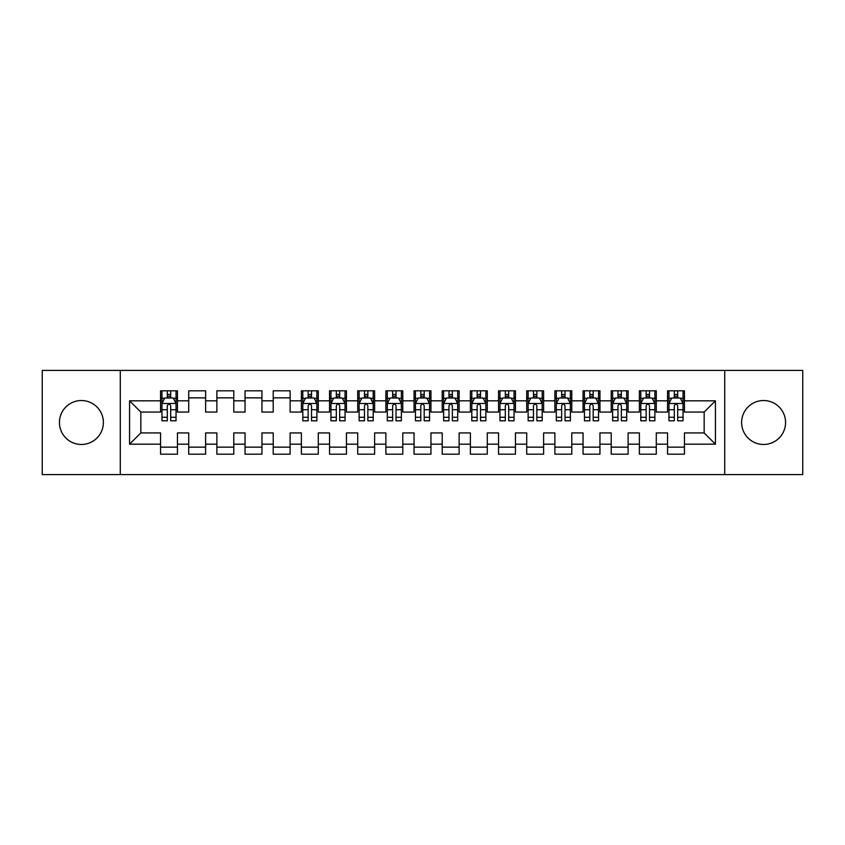<?xml version="1.0" encoding="UTF-8"?>
<svg xmlns="http://www.w3.org/2000/svg" width="845" height="845" viewBox="0 0 845 845"><rect width="100%" height="100%" fill="white"/><g stroke="black" fill="none" stroke-linecap="round" stroke-linejoin="round"><path stroke-width="1.27" d="M763.595 400.53A21.97 21.97 0 0 0 741.625 422.5A21.97 21.97 0 0 0 763.595 444.47A21.97 21.97 0 0 0 785.565 422.5A21.97 21.97 0 0 0 763.595 400.53M81.405 400.53A21.97 21.97 0 0 0 59.435 422.5A21.97 21.97 0 0 0 81.405 444.47A21.97 21.97 0 0 0 103.375 422.5A21.97 21.97 0 0 0 81.405 400.53M724.725 474.605L802.75 474.605L802.75 370.395L724.725 370.395L724.725 474.605L120.275 474.605L120.275 370.395L42.25 370.395L42.25 474.605L120.275 474.605M724.725 370.395L120.275 370.395M129.57 444.185L129.57 400.815L160.55 400.815L160.55 412.075L140.83 412.075L140.83 432.925L129.57 444.185L160.55 444.185L160.55 454.187L177.45 454.187L177.45 444.185L188.72 444.185L188.72 454.187L205.62 454.187L205.62 444.185L216.88 444.185L216.88 454.187L233.78 454.187L233.78 444.185L245.05 444.185L245.05 454.187L261.95 454.187L261.95 444.185L273.22 444.185L273.22 454.187L290.12 454.187L290.12 444.185L301.38 444.185L301.38 454.187L318.28 454.187L318.28 444.185L329.55 444.185L329.55 454.187L346.45 454.187L346.45 444.185L357.72 444.185L357.72 454.187L374.62 454.187L374.62 444.185L385.88 444.185L385.88 454.187L402.78 454.187L402.78 444.185L414.05 444.185L414.05 454.187L430.95 454.187L430.95 444.185L442.22 444.185L442.22 454.187L459.12 454.187L459.12 444.185L470.38 444.185L470.38 454.187L487.28 454.187L487.28 444.185L498.55 444.185L498.55 454.187L515.45 454.187L515.45 444.185L526.72 444.185L526.72 454.187L543.62 454.187L543.62 444.185L554.88 444.185L554.88 454.187L571.78 454.187L571.78 444.185L583.05 444.185L583.05 454.187L599.95 454.187L599.95 444.185L611.22 444.185L611.22 454.187L628.12 454.187L628.12 444.185L639.38 444.185L639.38 454.187L656.28 454.187L656.28 444.185L667.55 444.185L667.55 454.187L684.45 454.187L684.45 432.925L704.17 432.925L704.17 412.075L684.45 412.075L684.45 400.815L715.43 400.815L715.43 444.185L684.45 444.185M684.45 400.815L684.45 390.812L667.55 390.812L667.55 400.815L656.28 400.815L656.28 390.812L639.38 390.812L639.38 400.815L628.12 400.815L628.12 390.812L611.22 390.812L611.22 400.815L599.95 400.815L599.95 390.812L583.05 390.812L583.05 400.815L571.78 400.815L571.78 390.812L554.88 390.812L554.88 400.815L543.62 400.815L543.62 390.812L526.72 390.812L526.72 400.815L515.45 400.815L515.45 390.812L498.55 390.812L498.55 400.815L487.28 400.815L487.28 390.812L470.38 390.812L470.38 400.815L459.12 400.815L459.12 390.812L442.22 390.812L442.22 400.815L430.95 400.815L430.95 390.812L414.05 390.812L414.05 400.815L402.78 400.815L402.78 390.812L385.88 390.812L385.88 400.815L374.62 400.815L374.62 390.812L357.72 390.812L357.72 400.815L346.45 400.815L346.45 390.812L329.55 390.812L329.55 400.815L318.28 400.815L318.28 390.812L301.38 390.812L301.38 400.815L290.12 400.815L290.12 390.812L273.22 390.812L273.22 400.815L261.95 400.815L261.95 390.812L245.05 390.812L245.05 400.815L233.78 400.815L233.78 390.812L216.88 390.812L216.88 400.815L205.62 400.815L205.62 390.812L188.72 390.812L188.72 400.815L177.45 400.815L177.45 390.812L160.55 390.812L160.55 400.815M656.28 444.185L656.28 432.925L667.55 432.925L667.55 444.185M715.43 400.815L704.17 412.075M628.12 444.185L628.12 432.925L639.38 432.925L639.38 444.185M667.55 400.815L667.55 412.075L656.28 412.075L656.28 400.815M599.95 444.185L599.95 432.925L611.22 432.925L611.22 444.185M639.38 400.815L639.38 412.075L628.12 412.075L628.12 400.815M571.78 444.185L571.78 432.925L583.05 432.925L583.05 444.185M611.22 400.815L611.22 412.075L599.95 412.075L599.95 400.815M543.62 444.185L543.62 432.925L554.88 432.925L554.88 444.185M583.05 400.815L583.05 412.075L571.78 412.075L571.78 400.815M515.45 444.185L515.45 432.925L526.72 432.925L526.72 444.185M554.88 400.815L554.88 412.075L543.62 412.075L543.62 400.815M487.28 444.185L487.28 432.925L498.55 432.925L498.55 444.185M526.72 400.815L526.72 412.075L515.45 412.075L515.45 400.815M459.12 444.185L459.12 432.925L470.38 432.925L470.38 444.185M498.55 400.815L498.55 412.075L487.28 412.075L487.28 400.815M430.95 444.185L430.95 432.925L442.22 432.925L442.22 444.185M470.38 400.815L470.38 412.075L459.12 412.075L459.12 400.815M402.78 444.185L402.78 432.925L414.05 432.925L414.05 444.185M442.22 400.815L442.22 412.075L430.95 412.075L430.95 400.815M374.62 444.185L374.62 432.925L385.88 432.925L385.88 444.185M414.05 400.815L414.05 412.075L402.78 412.075L402.78 400.815M346.45 444.185L346.45 432.925L357.72 432.925L357.72 444.185M385.88 400.815L385.88 412.075L374.62 412.075L374.62 400.815M318.28 444.185L318.28 432.925L329.55 432.925L329.55 444.185M357.72 400.815L357.72 412.075L346.45 412.075L346.45 400.815M290.12 444.185L290.12 432.925L301.38 432.925L301.38 444.185M329.55 400.815L329.55 412.075L318.28 412.075L318.28 400.815M261.95 444.185L261.95 432.925L273.22 432.925L273.22 444.185M301.38 400.815L301.38 412.075L290.12 412.075L290.12 400.815M233.78 444.185L233.78 432.925L245.05 432.925L245.05 444.185M273.22 400.815L273.22 412.075L261.95 412.075L261.95 400.815M205.62 444.185L205.62 432.925L216.88 432.925L216.88 444.185M245.05 400.815L245.05 412.075L233.78 412.075L233.78 400.815M177.45 444.185L177.45 432.925L188.72 432.925L188.72 444.185M216.88 400.815L216.88 412.075L205.62 412.075L205.62 400.815M140.83 432.925L160.55 432.925L160.55 444.185M188.72 400.815L188.72 412.075L177.45 412.075L177.45 400.815M667.55 397.858L668.955 397.858M683.045 397.858L684.45 397.858M639.38 397.858L640.795 397.858M654.875 397.858L656.28 397.858M611.22 397.858L612.625 397.858M626.705 397.858L628.12 397.858M583.05 397.858L584.455 397.858M598.545 397.858L599.95 397.858M554.88 397.858L556.295 397.858M570.375 397.858L571.78 397.858M526.72 397.858L528.125 397.858M542.205 397.858L543.62 397.858M498.55 397.858L499.955 397.858M514.045 397.858L515.45 397.858M470.38 397.858L471.795 397.858M485.875 397.858L487.28 397.858M442.22 397.858L443.625 397.858M457.705 397.858L459.12 397.858M414.05 397.858L415.455 397.858M429.545 397.858L430.95 397.858M385.88 397.858L387.295 397.858M401.375 397.858L402.78 397.858M357.72 397.858L359.125 397.858M373.205 397.858L374.62 397.858M329.55 397.858L330.955 397.858M345.045 397.858L346.45 397.858M301.38 397.858L302.795 397.858M316.875 397.858L318.28 397.858M273.22 397.858L290.12 397.858M245.05 397.858L261.95 397.858M216.88 397.858L233.78 397.858M188.72 397.858L205.62 397.858M160.55 397.858L161.955 397.858M176.045 397.858L177.45 397.858M160.55 447.142L177.45 447.142M188.72 447.142L205.62 447.142M216.88 447.142L233.78 447.142M245.05 447.142L261.95 447.142M273.22 447.142L290.12 447.142M301.38 447.142L318.28 447.142M329.55 447.142L346.45 447.142M357.72 447.142L374.62 447.142M385.88 447.142L402.78 447.142M414.05 447.142L430.95 447.142M442.22 447.142L459.12 447.142M470.38 447.142L487.28 447.142M498.55 447.142L515.45 447.142M526.72 447.142L543.62 447.142M554.88 447.142L571.78 447.142M583.05 447.142L599.95 447.142M611.22 447.142L628.12 447.142M639.38 447.142L656.28 447.142M667.55 447.142L684.45 447.142M129.57 400.815L140.83 412.075M704.17 432.925L715.43 444.185M170.69 394.478L167.31 394.478M176.045 417.282L170.69 417.282L170.69 420.81L176.045 420.81L176.045 403.625L173.225 397.995L164.775 397.995L161.955 403.625L161.955 420.81L167.31 420.81L167.31 417.282L161.955 417.282M161.955 403.625L161.955 390.812M176.045 403.625L176.045 390.812M167.31 397.995L167.31 390.812M170.69 390.812L170.69 397.995M170.69 417.282L170.69 405.737C169.56 403.572 168.44 403.572 167.31 405.737L167.31 417.282M170.69 397.858L167.31 397.858M311.52 394.478L308.14 394.478M316.875 417.282L311.52 417.282L311.52 420.81L316.875 420.81L316.875 403.625L314.055 397.995L305.605 397.995L302.795 403.625L302.795 420.81L308.14 420.81L308.14 417.282L302.795 417.282M302.795 403.625L302.795 390.812M316.875 403.625L316.875 390.812M308.14 397.995L308.14 390.812M311.52 390.812L311.52 397.995M311.52 417.282L311.52 405.737C310.4 403.572 309.27 403.572 308.14 405.737L308.14 417.282M311.52 397.858L308.14 397.858M339.69 394.478L336.31 394.478M345.045 417.282L339.69 417.282L339.69 420.81L345.045 420.81L345.045 403.625L342.225 397.995L333.775 397.995L330.955 403.625L330.955 420.81L336.31 420.81L336.31 417.282L330.955 417.282M330.955 403.625L330.955 390.812M345.045 403.625L345.045 390.812M336.31 397.995L336.31 390.812M339.69 390.812L339.69 397.995M339.69 417.282L339.69 405.737C338.56 403.572 337.44 403.572 336.31 405.737L336.31 417.282M339.69 397.858L336.31 397.858M367.86 394.478L364.48 394.478M373.205 417.282L367.86 417.282L367.86 420.81L373.205 420.81L373.205 403.625L370.395 397.995L361.945 397.995L359.125 403.625L359.125 420.81L364.48 420.81L364.48 417.282L359.125 417.282M359.125 403.625L359.125 390.812M373.205 403.625L373.205 390.812M364.48 397.995L364.48 390.812M367.86 390.812L367.86 397.995M367.86 417.282L367.86 405.737C366.73 403.572 365.6 403.572 364.48 405.737L364.48 417.282M367.86 397.858L364.48 397.858M396.02 394.478L392.64 394.478M401.375 417.282L396.02 417.282L396.02 420.81L401.375 420.81L401.375 403.625L398.555 397.995L390.105 397.995L387.295 403.625L387.295 420.81L392.64 420.81L392.64 417.282L387.295 417.282M387.295 403.625L387.295 390.812M401.375 403.625L401.375 390.812M392.64 397.995L392.64 390.812M396.02 390.812L396.02 397.995M396.02 417.282L396.02 405.737C394.9 403.572 393.77 403.572 392.64 405.737L392.64 417.282M396.02 397.858L392.64 397.858M424.19 394.478L420.81 394.478M429.545 417.282L424.19 417.282L424.19 420.81L429.545 420.81L429.545 403.625L426.725 397.995L418.275 397.995L415.455 403.625L415.455 420.81L420.81 420.81L420.81 417.282L415.455 417.282M415.455 403.625L415.455 390.812M429.545 403.625L429.545 390.812M420.81 397.995L420.81 390.812M424.19 390.812L424.19 397.995M424.19 417.282L424.19 405.737C423.06 403.572 421.94 403.572 420.81 405.737L420.81 417.282M424.19 397.858L420.81 397.858M452.36 394.478L448.98 394.478M457.705 417.282L452.36 417.282L452.36 420.81L457.705 420.81L457.705 403.625L454.895 397.995L446.445 397.995L443.625 403.625L443.625 420.81L448.98 420.81L448.98 417.282L443.625 417.282M443.625 403.625L443.625 390.812M457.705 403.625L457.705 390.812M448.98 397.995L448.98 390.812M452.36 390.812L452.36 397.995M452.36 417.282L452.36 405.737C451.23 403.572 450.1 403.572 448.98 405.737L448.98 417.282M452.36 397.858L448.98 397.858M480.52 394.478L477.14 394.478M485.875 417.282L480.52 417.282L480.52 420.81L485.875 420.81L485.875 403.625L483.055 397.995L474.605 397.995L471.795 403.625L471.795 420.81L477.14 420.81L477.14 417.282L471.795 417.282M471.795 403.625L471.795 390.812M485.875 403.625L485.875 390.812M477.14 397.995L477.14 390.812M480.52 390.812L480.52 397.995M480.52 417.282L480.52 405.737C479.4 403.572 478.27 403.572 477.14 405.737L477.14 417.282M480.52 397.858L477.14 397.858M508.69 394.478L505.31 394.478M514.045 417.282L508.69 417.282L508.69 420.81L514.045 420.81L514.045 403.625L511.225 397.995L502.775 397.995L499.955 403.625L499.955 420.81L505.31 420.81L505.31 417.282L499.955 417.282M499.955 403.625L499.955 390.812M514.045 403.625L514.045 390.812M505.31 397.995L505.31 390.812M508.69 390.812L508.69 397.995M508.69 417.282L508.69 405.737C507.56 403.572 506.44 403.572 505.31 405.737L505.31 417.282M508.69 397.858L505.31 397.858M536.86 394.478L533.48 394.478M542.205 417.282L536.86 417.282L536.86 420.81L542.205 420.81L542.205 403.625L539.395 397.995L530.945 397.995L528.125 403.625L528.125 420.81L533.48 420.81L533.48 417.282L528.125 417.282M528.125 403.625L528.125 390.812M542.205 403.625L542.205 390.812M533.48 397.995L533.48 390.812M536.86 390.812L536.86 397.995M536.86 417.282L536.86 405.737C535.73 403.572 534.6 403.572 533.48 405.737L533.48 417.282M536.86 397.858L533.48 397.858M565.02 394.478L561.64 394.478M570.375 417.282L565.02 417.282L565.02 420.81L570.375 420.81L570.375 403.625L567.555 397.995L559.105 397.995L556.295 403.625L556.295 420.81L561.64 420.81L561.64 417.282L556.295 417.282M556.295 403.625L556.295 390.812M570.375 403.625L570.375 390.812M561.64 397.995L561.64 390.812M565.02 390.812L565.02 397.995M565.02 417.282L565.02 405.737C563.9 403.572 562.77 403.572 561.64 405.737L561.64 417.282M565.02 397.858L561.64 397.858M593.19 394.478L589.81 394.478M598.545 417.282L593.19 417.282L593.19 420.81L598.545 420.81L598.545 403.625L595.725 397.995L587.275 397.995L584.455 403.625L584.455 420.81L589.81 420.81L589.81 417.282L584.455 417.282M584.455 403.625L584.455 390.812M598.545 403.625L598.545 390.812M589.81 397.995L589.81 390.812M593.19 390.812L593.19 397.995M593.19 417.282L593.19 405.737C592.06 403.572 590.94 403.572 589.81 405.737L589.81 417.282M593.19 397.858L589.81 397.858M621.36 394.478L617.98 394.478M626.705 417.282L621.36 417.282L621.36 420.81L626.705 420.81L626.705 403.625L623.895 397.995L615.445 397.995L612.625 403.625L612.625 420.81L617.98 420.81L617.98 417.282L612.625 417.282M612.625 403.625L612.625 390.812M626.705 403.625L626.705 390.812M617.98 397.995L617.98 390.812M621.36 390.812L621.36 397.995M621.36 417.282L621.36 405.737C620.23 403.572 619.1 403.572 617.98 405.737L617.98 417.282M621.36 397.858L617.98 397.858M649.52 394.478L646.14 394.478M654.875 417.282L649.52 417.282L649.52 420.81L654.875 420.81L654.875 403.625L652.055 397.995L643.605 397.995L640.795 403.625L640.795 420.81L646.14 420.81L646.14 417.282L640.795 417.282M640.795 403.625L640.795 390.812M654.875 403.625L654.875 390.812M646.14 397.995L646.14 390.812M649.52 390.812L649.52 397.995M649.52 417.282L649.52 405.737C648.4 403.572 647.27 403.572 646.14 405.737L646.14 417.282M649.52 397.858L646.14 397.858M677.69 394.478L674.31 394.478M683.045 417.282L677.69 417.282L677.69 420.81L683.045 420.81L683.045 403.625L680.225 397.995L671.775 397.995L668.955 403.625L668.955 420.81L674.31 420.81L674.31 417.282L668.955 417.282M668.955 403.625L668.955 390.812M683.045 403.625L683.045 390.812M674.31 397.995L674.31 390.812M677.69 390.812L677.69 397.995M677.69 417.282L677.69 405.737C676.56 403.572 675.44 403.572 674.31 405.737L674.31 417.282M677.69 397.858L674.31 397.858M175.971 403.487L162.029 403.487M161.955 398.333L164.606 398.333M173.394 398.333L176.045 398.333M167.31 409.73L161.955 409.73M176.045 409.73L170.69 409.73M170.69 396.263L167.31 396.263M316.801 403.487L302.859 403.487M302.795 398.333L305.436 398.333M314.224 398.333L316.875 398.333M308.14 409.73L302.795 409.73M316.875 409.73L311.52 409.73M311.52 396.263L308.14 396.263M344.971 403.487L331.029 403.487M330.955 398.333L333.606 398.333M342.394 398.333L345.045 398.333M336.31 409.73L330.955 409.73M345.045 409.73L339.69 409.73M339.69 396.263L336.31 396.263M373.141 403.487L359.199 403.487M359.125 398.333L361.776 398.333M370.564 398.333L373.205 398.333M364.48 409.73L359.125 409.73M373.205 409.73L367.86 409.73M367.86 396.263L364.48 396.263M401.301 403.487L387.359 403.487M387.295 398.333L389.936 398.333M398.724 398.333L401.375 398.333M392.64 409.73L387.295 409.73M401.375 409.73L396.02 409.73M396.02 396.263L392.64 396.263M429.471 403.487L415.529 403.487M415.455 398.333L418.106 398.333M426.894 398.333L429.545 398.333M420.81 409.73L415.455 409.73M429.545 409.73L424.19 409.73M424.19 396.263L420.81 396.263M457.641 403.487L443.699 403.487M443.625 398.333L446.276 398.333M455.064 398.333L457.705 398.333M448.98 409.73L443.625 409.73M457.705 409.73L452.36 409.73M452.36 396.263L448.98 396.263M485.801 403.487L471.859 403.487M471.795 398.333L474.436 398.333M483.224 398.333L485.875 398.333M477.14 409.73L471.795 409.73M485.875 409.73L480.52 409.73M480.52 396.263L477.14 396.263M513.971 403.487L500.029 403.487M499.955 398.333L502.606 398.333M511.394 398.333L514.045 398.333M505.31 409.73L499.955 409.73M514.045 409.73L508.69 409.73M508.69 396.263L505.31 396.263M542.141 403.487L528.199 403.487M528.125 398.333L530.776 398.333M539.564 398.333L542.205 398.333M533.48 409.73L528.125 409.73M542.205 409.73L536.86 409.73M536.86 396.263L533.48 396.263M570.301 403.487L556.359 403.487M556.295 398.333L558.936 398.333M567.724 398.333L570.375 398.333M561.64 409.73L556.295 409.73M570.375 409.73L565.02 409.73M565.02 396.263L561.64 396.263M598.471 403.487L584.529 403.487M584.455 398.333L587.106 398.333M595.894 398.333L598.545 398.333M589.81 409.73L584.455 409.73M598.545 409.73L593.19 409.73M593.19 396.263L589.81 396.263M626.641 403.487L612.699 403.487M612.625 398.333L615.276 398.333M624.064 398.333L626.705 398.333M617.98 409.73L612.625 409.73M626.705 409.73L621.36 409.73M621.36 396.263L617.98 396.263M654.801 403.487L640.859 403.487M640.795 398.333L643.436 398.333M652.224 398.333L654.875 398.333M646.14 409.73L640.795 409.73M654.875 409.73L649.52 409.73M649.52 396.263L646.14 396.263M682.971 403.487L669.029 403.487M668.955 398.333L671.606 398.333M680.394 398.333L683.045 398.333M674.31 409.73L668.955 409.73M683.045 409.73L677.69 409.73M677.69 396.263L674.31 396.263"/></g></svg>
